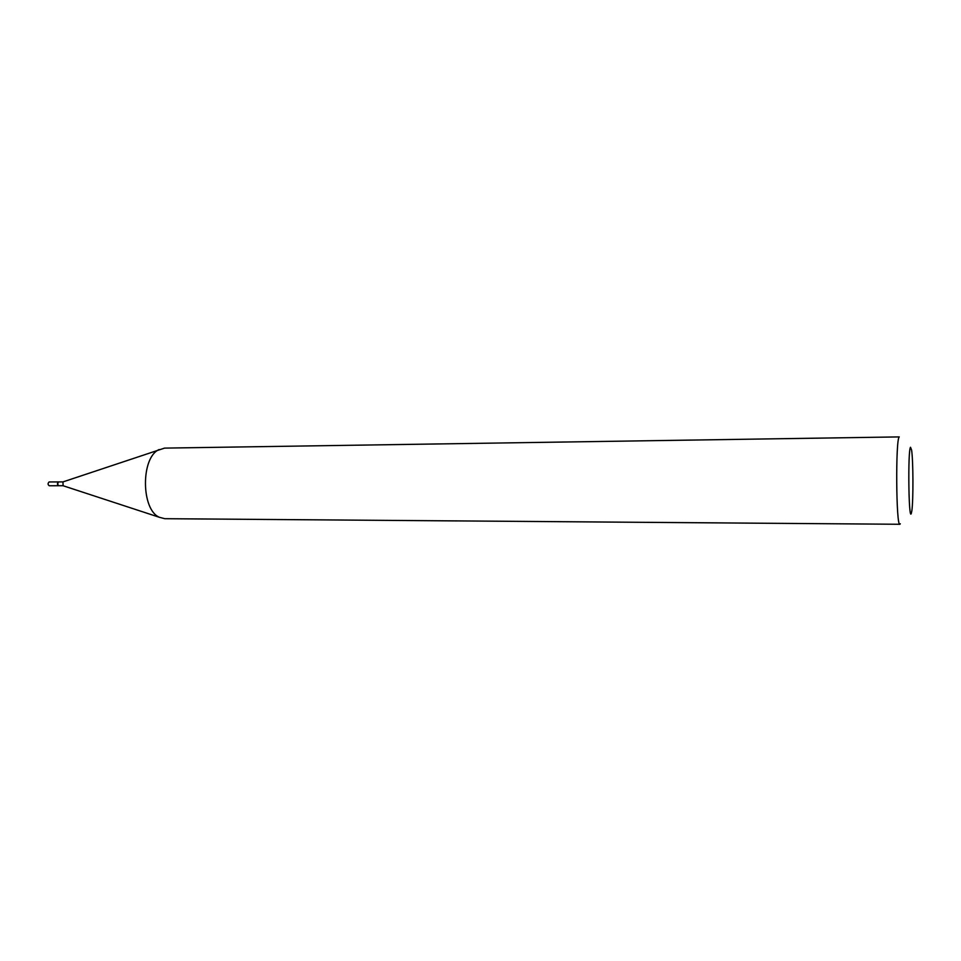 <?xml version="1.0" encoding="UTF-8"?>
<svg xmlns="http://www.w3.org/2000/svg" width="961" height="961" viewBox="0 0 961 961"><rect width="100%" height="100%" fill="white"/><g stroke="black" fill="none" stroke-linecap="round" stroke-linejoin="round"><path stroke-width="1.44" d="M49.395 481.966L49.107 481.966C47.702 483.371 47.75 484.644 49.263 485.761L49.407 485.749M58.717 481.917L58.465 481.929C57.071 483.335 57.119 484.608 58.621 485.725L58.729 485.725M58.969 481.929L58.693 481.929C57.288 483.335 57.348 484.608 58.849 485.725L58.993 485.713M62.958 481.905L63.102 485.713M57.864 482.698L57.876 484.957M910.511 447.249C907.773 449.796 908.613 521.643 911.28 513.474L911.845 510.82C913.406 500.357 913.25 460.535 911.605 450.084L910.511 447.249M62.729 481.99L164.535 448.114L899.244 436.907C895.484 439.129 896.12 527.06 899.868 524.274L900.325 523.793M159.13 449.544C140.75 457.304 140.967 509.69 159.394 517.294L164.811 518.7L899.868 524.274M49.263 485.761L58.621 485.725M49.251 481.954L58.609 481.917M58.849 485.725L63.006 485.713M62.741 485.629L159.394 517.294M58.825 481.917L62.994 481.893"/></g></svg>
